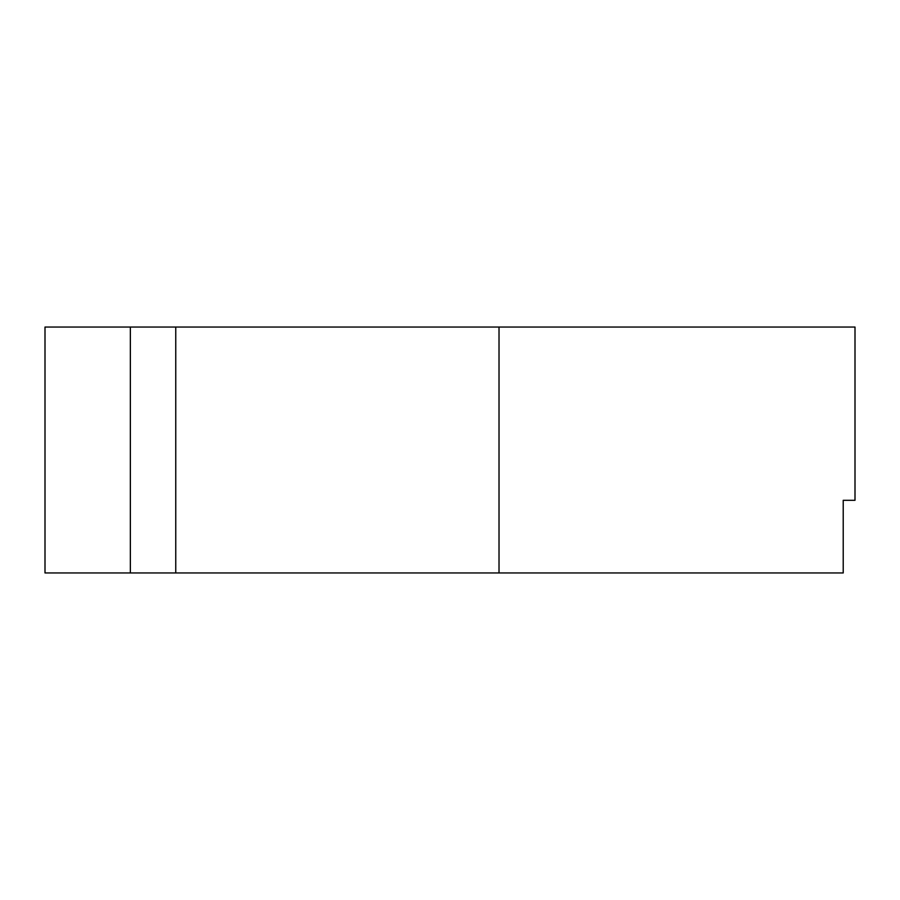 <?xml version="1.0" encoding="UTF-8"?>
<svg xmlns="http://www.w3.org/2000/svg" width="900" height="900" viewBox="0 0 900 900"><rect width="100%" height="100%" fill="white"/><g stroke="black" fill="none" stroke-linecap="round" stroke-linejoin="round"><path stroke-width="1.35" d="M130.354 572.951L175.759 572.951L175.759 327.049L130.354 327.049L130.354 572.951L45 572.951L45 327.049L130.354 327.049M499.016 327.049L499.016 572.951L843.221 572.951L843.221 500.31L855 500.31L855 327.049L175.759 327.049M499.016 572.951L175.759 572.951"/></g></svg>

